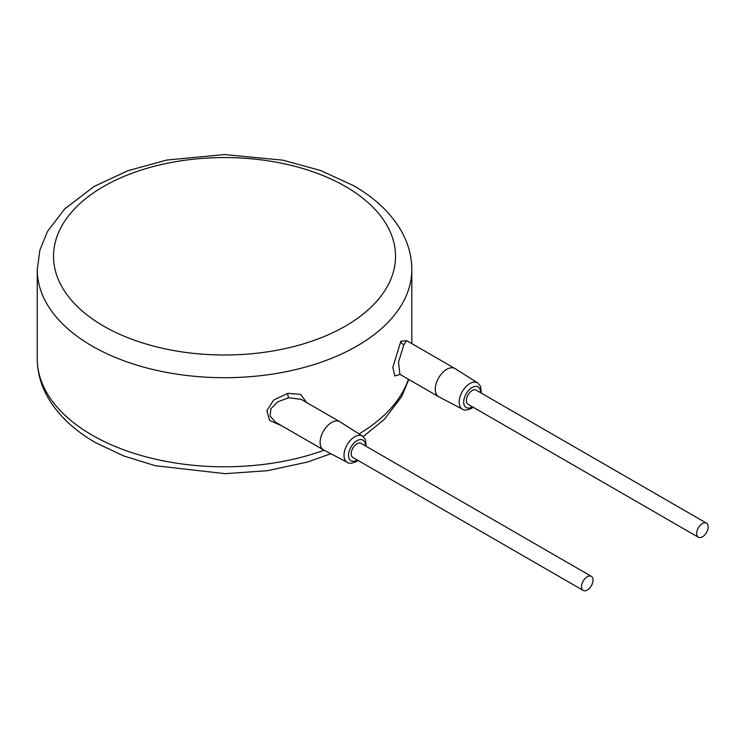 <?xml version="1.0" encoding="UTF-8"?>
<svg xmlns="http://www.w3.org/2000/svg" width="745" height="745" viewBox="0 0 745 745"><rect width="100%" height="100%" fill="white"/><g stroke="black" fill="none" stroke-linecap="round" stroke-linejoin="round"><path stroke-width="1.12" d="M406.742 340.661L400.857 341.266L392.811 367.332L394.785 375.964L400.009 374.4M306.614 402.542L300.598 394.384L287.663 393.313L273.583 400.149L266.859 410.691L269.653 420.459L281.554 425.684M301.082 399.348L288.762 397.746L277.764 401.806L270.873 408.754L270.118 415.999L275.501 422.192L323.488 449.887A16.288 9.406 120 0 0 323.684 449.999L347.338 462.366C348.893 463.753 351.873 463.511 356.287 461.63L358.056 460.447M366.195 446.339L365.441 439.587L362.508 436.104L339.962 421.8A16.288 9.406 120 0 0 339.767 421.679A16.288 9.406 120 0 0 331.627 422.49A16.288 9.406 120 0 0 320.993 436.84A16.288 9.406 120 0 0 323.488 449.887M591.344 576.332L361.036 443.359A8.139 4.703 120 0 0 356.967 443.769A8.139 4.703 120 0 0 351.64 450.939A8.139 4.703 120 0 0 352.888 457.467L583.205 590.431A8.139 4.703 120 0 0 587.274 590.031A8.139 4.703 120 0 0 592.592 582.86A8.139 4.703 120 0 0 591.344 576.332A8.139 4.703 120 0 0 587.274 576.732A8.139 4.703 120 0 0 581.957 583.912A8.139 4.703 120 0 0 583.205 590.431M706.502 523.148L476.185 390.175A8.139 4.703 120 0 0 472.116 390.576A8.139 4.703 120 0 0 466.798 397.756A8.139 4.703 120 0 0 468.046 404.274L698.363 537.247A8.139 4.703 120 0 0 702.433 536.847A8.139 4.703 120 0 0 707.75 529.667A8.139 4.703 120 0 0 706.502 523.148A8.139 4.703 120 0 0 702.433 523.549A8.139 4.703 120 0 0 697.115 530.719A8.139 4.703 120 0 0 698.363 537.247M481.354 393.155L480.6 386.404L477.657 382.911L455.121 368.617A16.288 9.406 120 0 0 454.925 368.496A16.288 9.406 120 0 0 446.786 369.306A16.288 9.406 120 0 0 436.142 383.656A16.288 9.406 120 0 0 438.637 396.703A16.288 9.406 120 0 0 438.842 396.815L462.496 409.182C464.051 410.57 467.031 410.318 471.445 408.446L473.205 407.254M406.528 340.763L403.92 344.553L398.501 362.135L399.935 374.353L438.637 396.703M324.131 450.231A187.284 108.127 180 0 1 92.101 435.127A187.284 108.127 180 0 1 37.25 358.662L37.25 269.578A187.284 108.127 0 0 0 92.101 346.034A187.284 108.127 0 0 0 296.203 369.473A187.284 108.127 0 0 0 411.817 269.578C411.743 256.308 408.335 243.606 401.574 231.481C391.255 213.396 375.266 198.123 353.586 185.663L320.583 170.503L282.951 160.175L224.375 154.569L166.619 160.073L127.833 170.735L93.991 186.529L64.685 208.935L47.522 231.425L39.867 250.069L37.25 269.578M408.39 379.242A187.284 108.127 180 0 1 359.043 433.907M287.663 393.313A3.259 0.894 -101.7 0 0 288.762 397.746M362.508 436.104A15.17 8.763 120 0 0 354.741 436.738A15.17 8.763 120 0 0 344.777 450.278A15.17 8.763 120 0 0 347.338 462.366M365.385 445.873A11.92 6.882 120 0 0 356.967 440.686A11.92 6.882 120 0 0 348.539 455.279A11.92 6.882 120 0 0 356.967 460.14A11.92 6.882 120 0 0 357.237 459.982M480.544 392.69A11.92 6.882 120 0 0 472.116 387.493A11.92 6.882 120 0 0 463.688 402.095A11.92 6.882 120 0 0 472.116 406.956A11.92 6.882 120 0 0 472.395 406.789M477.657 382.911A15.17 8.763 120 0 0 469.89 383.554A15.17 8.763 120 0 0 459.935 397.094A15.17 8.763 120 0 0 462.496 409.182M400.857 341.266A3.259 2.505 -148.2 0 0 403.92 344.553M103.62 326.087A170.996 98.722 0 0 0 345.447 326.087A170.996 98.722 0 0 0 345.447 186.474A170.996 98.722 0 0 0 103.62 186.474A170.996 98.722 0 0 0 103.62 326.087M330.864 453.752L307.434 462.058L267.38 470.7L225.241 473.671L155.416 465.737L123.642 455.94L95.481 442.577C73.736 430.079 57.7 414.751 47.391 396.591C40.696 384.513 37.315 371.867 37.25 358.662M408.828 379.494L401.574 396.759L384.597 419.081L363.197 436.598M411.817 343.603L411.817 269.578M301.064 399.339L339.767 421.679M406.947 340.791L454.925 368.496"/></g></svg>
